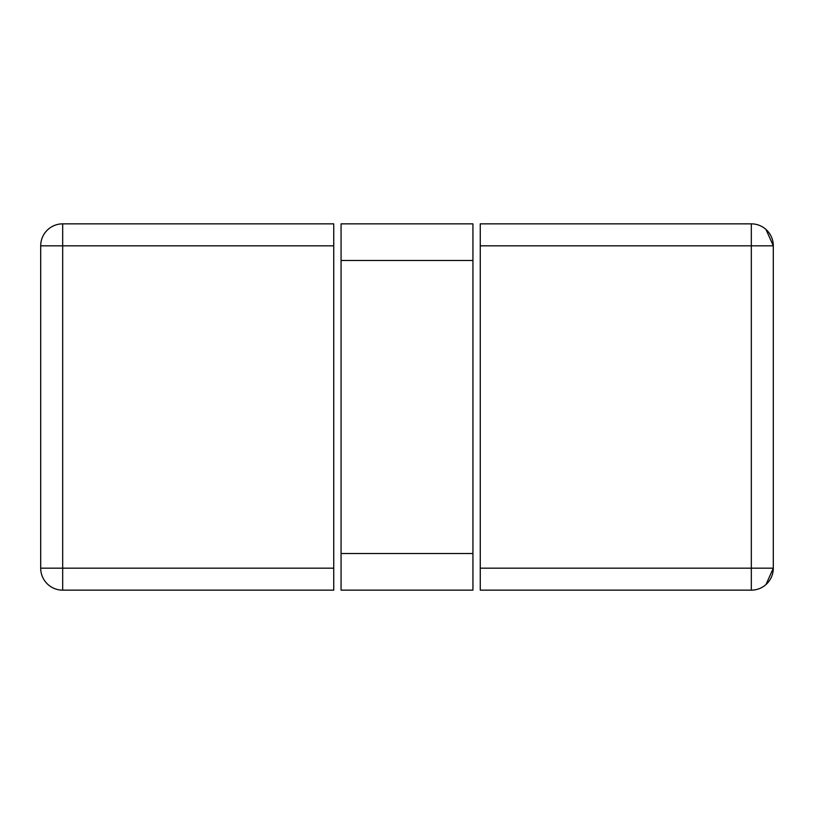 <?xml version="1.0" encoding="UTF-8"?>
<svg xmlns="http://www.w3.org/2000/svg" width="814" height="814" viewBox="0 0 814 814"><rect width="100%" height="100%" fill="white"/><g stroke="black" fill="none" stroke-linecap="round" stroke-linejoin="round"><path stroke-width="1.22" d="M480.26 245.828L751.322 245.828L751.322 590.15L480.26 590.15L480.26 223.85L751.322 223.85L751.322 245.828L773.3 245.828L765.984 229.456M773.3 245.828A21.978 21.978 0 0 0 751.322 223.85A21.978 21.978 0 0 1 773.3 245.828L773.3 568.172L765.984 584.544M751.322 590.15A21.978 21.978 0 0 0 773.3 568.172L480.26 568.172M333.74 223.85L333.74 590.15L62.678 590.15L62.678 568.172L40.7 568.172A21.978 21.978 0 0 0 62.678 590.15A21.978 21.978 0 0 1 40.7 568.172L40.7 245.828A21.978 21.978 0 0 1 62.678 223.85L333.74 223.85M62.678 223.85A21.978 21.978 0 0 0 40.7 245.828L62.678 245.828L62.678 223.85M341.066 260.48L341.066 223.85L472.934 223.85L472.934 590.15L341.066 590.15L341.066 260.48L472.934 260.48M333.74 568.172L62.678 568.172L62.678 245.828L333.74 245.828M472.934 553.52L341.066 553.52"/></g></svg>
